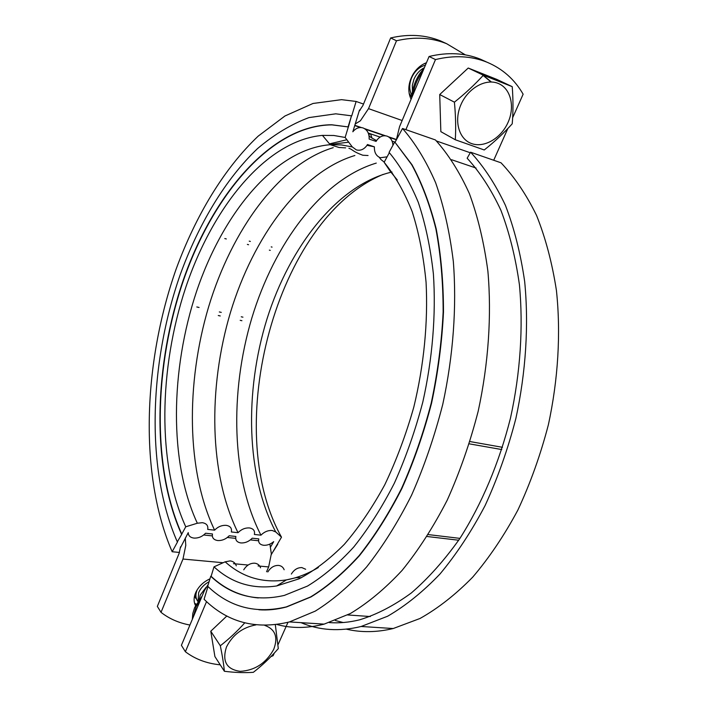 <?xml version="1.0" encoding="UTF-8"?>
<svg xmlns="http://www.w3.org/2000/svg" width="708" height="708" viewBox="0 0 708 708"><rect width="100%" height="100%" fill="white"/><g stroke="black" fill="none" stroke-linecap="round" stroke-linejoin="round"><path stroke-width="1.06" d="M465.333 54.861L446.642 43.701C431.269 37.524 414.552 36.542 396.498 40.772L390.657 37.949L362.965 105.403L359.098 111.306M396.498 40.772L368.532 108.643L360.407 120.776L355.23 123.962M185.284 538.062L185.779 545.399L182.983 559.046L161.017 612.34C169.212 618.748 178.841 622.978 189.93 625.04M266.571 571.745L268.659 566.931L271.332 553.877L269.898 544.098M390.657 37.949C408.622 33.772 425.26 34.763 440.58 40.922L446.27 43.533M180.505 546.815L179.124 553.346L157.344 606.402L161.017 612.34M195.523 605.588C193.505 601.658 193.647 597.154 195.948 592.074C198.904 586.206 203.568 581.799 209.957 578.834M194.541 603.145L196.213 604.243M411.082 99.297C407.481 91.385 408.18 82.969 413.189 74.048C416.649 68.534 421.074 64.764 426.464 62.729M396.392 139.759L399.542 126.714L429.083 56.49C447.651 52.011 464.758 52.905 480.396 59.18L486.192 61.835M208.285 584.295L204.4 590.64L181.398 645.307L185.381 651.732C195.081 659.113 206.692 663.485 220.223 664.83M512.636 117.767L523.132 94.199C514.574 79.385 502.53 68.72 487.015 62.207C471.316 55.923 454.147 55.038 435.482 59.569L429.083 56.49M270.916 656.608L273.12 655.705L274.315 653.033M278.023 644.696L287.979 622.323M493.715 160.256L507.857 128.484M435.482 59.569L405.879 129.653M206.55 601.605L185.381 651.732M223.976 618.721L223.188 619.465M255.96 624.89C242.543 627.385 232.711 634.757 226.454 647.015C221.931 661.29 226.525 669.396 240.233 671.352C255.004 670.414 266.181 663.069 273.739 649.316C278.279 637.209 275.288 629.226 264.765 625.376M275.332 624.748L278.297 648.608C270.642 657.44 262.323 665.352 253.34 672.317C244.464 672.936 234.808 672.591 224.383 671.273C223.675 663.856 222.321 655.351 220.321 645.767C229.215 638.811 237.366 631.173 244.756 622.845M206.117 587.233L200.302 594.959L199.169 599.596M209.055 581.772C204.187 584.365 200.727 587.95 198.683 592.534L198.045 601.207M197.249 589.711L197.063 590.127C195.311 594.587 195.585 598.366 197.877 601.455M194.629 595.685L196.744 599.579M224.383 671.273L214.905 656.564L210.772 631.217L220.321 645.767M210.772 631.217L226.887 615.969M491.396 82.004L482.697 74.889M491.016 81.986L482.139 74.632M508.052 122.396C515.185 106.625 510.751 88.296 498.105 83.385C485.564 78.225 467.891 88.288 460.899 104.749C453.722 121.13 459.014 139.308 471.687 143.6C484.263 148.14 501.096 138.246 508.052 122.396M512.229 86.668C513.229 99.74 513.229 112.121 512.22 123.82C503.892 133.051 494.565 141.768 484.245 149.972L455.315 139.768C455.979 127.953 455.678 115.422 454.412 102.173C465.059 93.668 474.714 84.677 483.369 75.216L512.229 86.668L496.892 79.429L468.227 68.03L483.369 75.216M424.384 67.658C419.756 70.083 416.286 73.924 413.985 79.181L412.321 85.376L412.454 91.465M425.446 65.136C419.251 66.888 414.614 71.154 411.552 77.924C409.038 84.367 409.144 90.164 411.861 95.323M409.153 93.483L411.711 96.987M426.136 63.508L424.26 63.667M455.315 139.768L440.845 131.653L439.721 94.536L454.412 102.173M439.721 94.536L468.227 68.03M413.003 94.722C414.074 87.172 416.8 80.137 421.198 73.605L422.835 71.349M424.304 67.862L420.189 73.092C415.021 80.818 412.18 89.093 411.658 97.925M193.018 617.695L196.213 606.526L200.674 599.481M202.169 595.924L194.638 607.526L192.788 613.544L192.319 619.35M424.694 63.455L426.189 63.384M411.711 97.076L409.251 93.952M195.771 598.322L194.585 595.862M376.267 163.097C321.786 179.425 274.447 243.331 251.853 317.972C229.498 392.869 231.454 477.741 260.942 535.177C264.243 531.823 267.987 530.257 272.191 530.478L275.731 531.929L281.501 537.177L271.314 554.55M354.885 155.503C300.732 171.832 253.358 236.711 230.463 312.414C207.807 388.382 209.161 474.484 238.021 532.699C241.339 529.301 245.145 527.717 249.446 527.938C253.464 528.646 255.101 530.823 254.367 534.469L260.942 535.177M333.238 147.662C279.421 163.858 231.95 229.719 208.71 306.555C185.708 383.665 186.399 471.103 214.604 530.159C217.949 526.717 221.816 525.115 226.224 525.354C230.339 526.071 232.047 528.274 231.348 531.974L238.021 532.699M387.108 156.813L380.338 157.751C376.16 156.008 374.178 152.37 374.399 146.839L367.461 144.529L366.7 145.742C363.753 149.547 360.301 150.928 356.336 149.884L352.319 146.945L345.132 137.458L333.875 135.493L322.45 135.387C266.235 140.441 212.834 206.656 185.735 287.492C158.742 368.691 157.043 463.643 185.744 526.787L197.337 523.23L202.346 522.69C206.568 523.424 208.356 525.663 207.701 529.407L214.604 530.159M348.69 142.166L330.043 144.503M360.106 110.236L359.496 110.023L352.841 131.776L353.69 130.759C356.566 127.883 359.691 126.944 363.071 127.944C367.346 129.794 369.364 133.502 369.142 139.078L376.081 141.405L376.567 140.591C379.515 136.529 383.001 135.033 387.037 136.122C390.639 137.582 392.604 140.626 392.949 145.255M270.66 546.841L273.686 541.647C270.527 544.284 267.164 545.496 263.597 545.275C259.668 544.629 258.066 542.505 258.801 538.894L252.225 538.195C248.942 541.549 245.163 543.133 240.888 542.939C236.861 542.275 235.198 540.115 235.879 536.46L229.215 535.752C225.914 539.151 222.082 540.744 217.701 540.54C213.577 539.868 211.834 537.682 212.48 533.974L205.577 533.239C202.258 536.682 198.355 538.292 193.877 538.08C190.204 537.549 188.328 535.726 188.257 532.62L180.443 547.735M346.867 139.75L329.512 143.866M179.46 552.444L172.168 551.744L177.531 541.885M351.717 115.9L356.124 101.448L341.548 99.66L312.989 103.474L284.926 116.006L258.199 136.122C223.958 168.557 195.603 215.843 176.026 269.385C142.945 363.655 139.157 475.431 172.168 551.744M356.124 101.448L363.514 104.067M181.761 534.115L185.744 526.787M345.132 137.458L348.327 126.998M374.399 146.839L367.001 145.299M383.125 174.398C276.27 218.71 220.533 428.004 281.501 537.177M305.67 569.267L301.856 567.595C297.59 567.506 294.094 569.657 291.36 574.055M284.156 569.745C283.156 567.188 281.28 565.745 278.527 565.418C274.155 565.32 270.589 567.497 267.81 571.949M260.562 567.807C259.553 565.09 257.597 563.55 254.676 563.187C250.198 563.09 246.552 565.285 243.747 569.798M236.286 565.842C235.286 562.931 233.233 561.285 230.144 560.895L225.162 561.816L214.002 566.842C231.72 583.153 252.606 589.525 276.678 585.95L299.095 578.808C314.379 570.798 329.459 559.302 344.345 544.319C358.885 527.407 372.355 507.565 384.763 484.785C396.303 460.598 405.985 434.721 413.799 407.144C423.986 365.142 428.154 322.078 426.066 282.218C423.57 256.429 418.95 232.914 412.206 211.692C404.392 192.098 395.029 175.628 384.134 162.282L390.258 171.336L397.276 179.982M329.326 622.597C339.123 623.314 349.23 622.385 359.646 619.81C376.842 614.535 394.064 605.579 411.33 592.968C428.375 578.25 444.518 560.143 459.757 538.655C481.652 504.3 499.202 462.846 510.495 418.047C520.407 372.824 523.398 326.91 519.415 284.687C515.557 257.411 509.379 232.596 500.892 210.249C491.264 189.629 480.015 172.283 467.147 158.22L470.59 152.202L501.025 162.805C514.512 177.035 526.345 194.558 536.531 215.374C545.541 237.923 552.178 262.96 556.426 290.466C560.94 333.034 558.231 379.32 548.337 424.915C540.505 454.943 530.345 483.343 517.849 510.105C504.246 535.469 489.175 557.842 472.634 577.224C455.554 594.623 438.004 608.376 419.986 618.491L393.214 628.527L361.151 626.483L387.648 616.217C405.507 605.871 422.941 591.817 439.951 574.055C456.439 554.258 471.501 531.407 485.13 505.503C497.662 478.174 507.91 449.191 515.858 418.543C525.938 372.027 528.894 324.857 524.672 281.545C520.628 253.579 514.203 228.162 505.406 205.302C495.45 184.23 483.847 166.53 470.59 152.202M335.309 620.491L343.203 622.536M277.014 624.527C291.776 628.562 307.484 628.421 324.131 624.129L350.274 613.579C367.939 602.986 385.214 588.578 402.117 570.383C418.534 550.098 433.561 526.699 447.208 500.175C459.793 472.192 470.121 442.518 478.201 411.162C488.493 363.576 491.75 315.37 487.892 271.208C484.077 242.711 477.918 216.852 469.395 193.647C459.722 172.274 448.403 154.379 435.438 139.954L402.525 128.484L395.108 142.122M207.984 586.525L204.09 599.287C227.542 622.447 256.004 629.996 289.484 621.916L315.264 611.119C332.716 600.269 349.832 585.543 366.62 566.931C382.94 546.204 397.923 522.274 411.578 495.166C424.198 466.563 434.597 436.243 442.792 404.215C453.297 355.628 456.846 306.467 453.332 261.509C449.775 232.507 443.872 206.249 435.624 182.717C426.225 161.079 415.198 142.998 402.525 128.484M389.365 152.662L384.134 162.282M214.002 566.842L211.108 576.321M346.398 629.155C361.204 632.651 376.806 632.439 393.214 628.527M300.98 622.651C319.405 630.447 339.459 631.731 361.151 626.483M273.191 551.488L277.74 544.222L273.155 551.417M177.31 541.859L181.797 534.186L177.31 541.859C145.768 470.422 148.928 364.443 180.106 274.978C198.523 224.179 225.277 179.354 257.491 148.627C274.014 134.573 291.174 124.236 308.962 117.599L335.742 113.82L351.478 115.82L348.088 126.909L331.68 124.767C271.598 125.112 213.338 193.957 183.549 279.244C153.848 364.956 151.131 466.422 181.496 534.159M348.088 126.909L331.981 124.873C271.881 125.21 213.621 194.036 183.832 279.306C154.123 365.009 151.423 466.466 181.797 534.186M348.389 127.006L351.478 115.82M210.745 576.25L207.692 586.251C229.472 607.216 255.685 614.101 286.315 606.906L310.635 596.924C327.096 586.835 343.247 573.082 359.089 555.674C374.488 536.266 388.648 513.858 401.569 488.431C413.516 461.607 423.411 433.154 431.234 403.056C437.712 372.523 441.677 342.15 443.146 311.927C443.146 282.342 440.721 254.614 435.863 228.746C429.729 204.364 421.676 183 411.693 164.672L394.745 141.954L389.081 152.362C400.339 165.849 410.074 182.505 418.286 202.338C425.446 223.825 430.482 247.694 433.393 273.934C436.11 314.547 432.526 358.682 422.791 402.126C415.251 430.729 405.764 457.766 394.329 483.237C381.975 507.362 368.452 528.619 353.752 547.019C338.645 563.515 323.237 576.524 307.529 586.056L284.333 595.41C255.8 601.977 231.268 595.587 210.745 576.25L211.055 576.277C224.728 589.083 240.481 596.304 258.314 597.95M258.845 609.765C267.801 610.42 277.067 609.473 286.643 606.924L310.962 596.95C327.432 586.861 343.584 573.117 359.416 555.709C374.824 536.301 388.984 513.893 401.905 488.485C413.853 461.66 423.738 433.207 431.57 403.126C438.04 372.594 442.013 342.221 443.474 312.016C443.474 282.43 441.049 254.703 436.19 228.843C430.048 204.462 421.986 183.107 412.012 164.769L394.745 141.954M354.735 125.573L360.496 127.537M365.39 129.201L384.524 135.724M389.285 137.352L396.392 139.768M182.983 559.046L223.108 562.736M233.472 563.692L248.119 565.037M258.075 565.957L268.659 566.931M224.799 238.561L226.303 238.95M247.375 244.419L248.57 244.729M269.359 250.128L270.27 250.366M218.268 315.52L220.25 315.954M240.198 320.326L241.906 320.706M242.933 317.166L241.242 316.786M221.277 312.378L219.312 311.945M199.063 307.467L196.806 306.971M258.57 540.762L250.384 539.903M235.675 538.354L227.365 537.478M212.303 535.894L203.718 534.991M272.058 247.11L271.217 246.888M250.358 241.428L249.225 241.136M402.153 120.51L368.532 108.643M451.536 159.707L476.068 168.053M427.119 536.505L458.704 540.231M469.307 443.845L501.768 449.553M502.476 447.314L470.015 441.562M459.943 538.372L428.322 534.602M470.271 152.76L436.447 140.981M391.966 172C337.884 184.655 289.926 246.003 267.005 318.927C244.278 392.099 246.163 475.838 275.731 531.929M352.319 146.945L341.353 144.928L330.22 144.715C275.403 148.981 223.082 212.789 196.629 291.227C170.283 369.992 168.929 462.262 197.337 523.23M225.162 561.816C242.57 577.462 263.004 583.481 286.466 579.87C296.918 578.02 307.546 573.905 318.352 567.524M354.814 125.316L361.346 127.546M364.585 128.652L385.285 135.706M388.506 136.803L396.409 139.503M368.284 133.077L380.09 137.087M392.09 141.157L394.692 142.042M347.655 614.96L370.337 616.535M421.198 73.605L420.189 73.092M196.213 606.526L195.55 605.526M348.92 148.299C353.23 149.786 352.026 151.229 362.788 155.229L368.063 155.521M322.45 135.387L330.22 144.715L339.035 147.485L345.646 147.875M368.718 134.334L370.549 133.847L372.036 138.193M393.613 141.671L392.161 141.334M368.965 135.361C369.594 135.839 367.709 135.954 376.567 140.591M353.23 130.493L353.69 130.759M384.249 162.07C378.913 158.167 381.081 159.212 379.302 157.477M276.678 585.95L286.466 579.87L296.263 577.648L301.369 577.719M324.131 624.129L289.484 621.916"/></g></svg>
